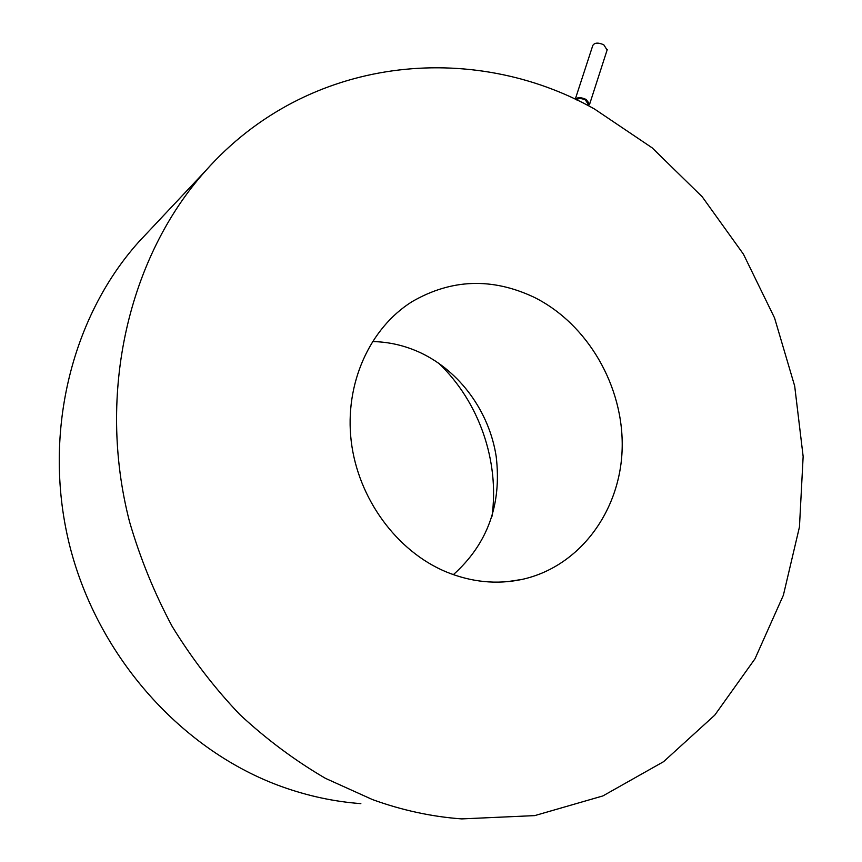 <?xml version="1.0" encoding="UTF-8"?>
<svg xmlns="http://www.w3.org/2000/svg" width="862" height="862" viewBox="0 0 862 862"><rect width="100%" height="100%" fill="white"/><g stroke="black" fill="none" stroke-linecap="round" stroke-linejoin="round"><path stroke-width="1.29" d="M607.117 50.018L603.788 44.792C598.185 42.367 594.521 42.604 592.787 45.503L575.245 99.27M588.25 105.692L589.673 104.054L586.095 99.432C581.074 97.18 577.475 97.137 575.277 99.292M372.395 341.557C389.118 341.858 405.205 345.608 420.645 352.817C460.114 371.468 489.336 411.885 496.189 456.472C501.889 504.518 487.612 543.922 453.347 574.663M588.099 103.979L585.341 99.938C581.225 98.117 578.327 98.106 576.646 99.927M445.773 571.721C396.488 551.012 357.967 498.301 351.2 441.042C344.434 383.762 369.712 328.099 412.111 301.625C451.397 278.932 492.03 277.467 534.009 297.218C587.841 323.897 624.045 386.769 622.148 449.005C620.371 511.188 579.598 566.83 521.973 579.436C496.706 584.781 471.298 582.206 445.773 571.721M594.511 109.021L652.146 147.833L702.25 196.827L743.432 254.171L774.55 317.916L794.689 386.057L803.147 456.483L799.451 526.984L783.375 595.233L754.993 658.805L714.76 715.148L663.568 761.685L602.861 795.938L534.699 815.614L461.773 818.9C431.851 816.745 402.091 810.312 372.513 799.591L325.491 778.364C295.095 760.64 266.53 739.359 239.787 714.533C214.39 687.876 191.86 658.514 172.174 626.426C154.373 593.099 140.172 558.242 129.569 521.866C96.21 392.878 128.977 256.229 205.533 170.891C307.928 55.319 472.301 40.245 594.511 109.021M492.008 516.316C499.658 460.901 479.013 401.724 438.704 363.204M360.844 803.632C334.24 801.66 307.896 796.003 281.82 786.661C182.819 751.125 98.731 658.256 70.124 547.348C41.688 436.355 70.727 317.755 138.739 241.931L148.964 231.048M607.257 49.565L589.673 104.054M521.973 579.436L507.319 581.678M588.207 103.645L587.647 105.379M205.533 170.891L138.739 241.931"/></g></svg>
